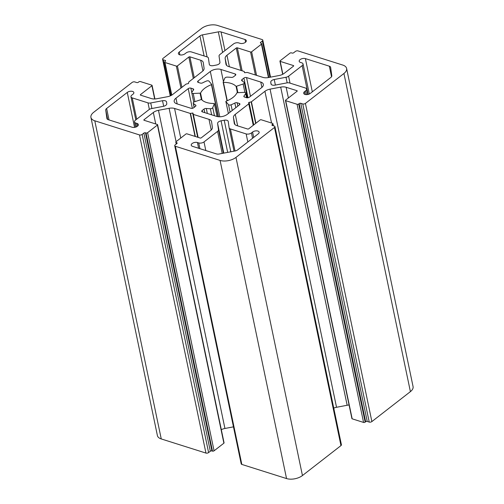 <?xml version="1.0" encoding="UTF-8"?>
<svg xmlns="http://www.w3.org/2000/svg" width="504" height="504" viewBox="0 0 504 504"><rect width="100%" height="100%" fill="white"/><g stroke="black" fill="none" stroke-linecap="round" stroke-linejoin="round"><path stroke-width="0.76" d="M258.256 133.856A3.818 2.003 -11.8 0 0 259.144 132.174A3.818 2.003 -11.8 0 0 257.859 131.046A3.818 2.003 -11.8 0 0 252.561 132.054L251.458 132.911A3.818 2.003 168.2 0 1 246.154 133.919L230.404 128.942A3.818 2.003 168.2 0 1 229.125 127.814A3.818 2.003 168.2 0 1 229.112 127.745L228.236 121.502A3.818 2.003 -11.8 0 0 228.224 121.433A3.818 2.003 -11.8 0 0 226.939 120.305A3.818 2.003 -11.8 0 0 224.204 120.229L221.073 120.821A3.818 2.003 -11.8 0 0 217.608 123.518L218.484 129.761A3.818 2.003 168.2 0 1 217.583 131.374L204.013 141.92A3.818 2.003 168.2 0 1 198.708 142.928L197.429 142.525A3.818 2.003 -11.8 0 0 193.227 142.897A3.818 2.003 -11.8 0 0 191.237 145.209A3.818 2.003 -11.8 0 0 192.522 146.336L216.474 153.915A3.818 2.003 -11.8 0 0 219.208 153.991L235.047 150.986A3.818 2.003 -11.8 0 0 237.617 149.902L258.256 133.856M166.547 101.991A3.818 2.003 -11.8 0 0 166.534 101.921A3.818 2.003 -11.8 0 0 165.255 100.794A3.818 2.003 -11.8 0 0 162.521 100.718L150.734 102.955A3.818 2.003 168.2 0 1 148 102.879L132.25 97.896A3.818 2.003 168.2 0 1 130.971 96.768A3.818 2.003 168.2 0 1 131.859 95.086L132.962 94.229A3.818 2.003 -11.8 0 0 133.85 92.547A3.818 2.003 -11.8 0 0 132.571 91.419A3.818 2.003 -11.8 0 0 127.266 92.427L106.627 108.473A3.818 2.003 -11.8 0 0 105.727 110.086L106.905 118.472A3.818 2.003 -11.8 0 0 106.917 118.541A3.818 2.003 -11.8 0 0 108.196 119.668L132.155 127.247A3.818 2.003 -11.8 0 0 136.357 126.876A3.818 2.003 -11.8 0 0 138.342 124.557A3.818 2.003 -11.8 0 0 137.063 123.43L135.778 123.026A3.818 2.003 168.2 0 1 134.499 121.899A3.818 2.003 168.2 0 1 135.387 120.217L148.957 109.67A3.818 2.003 168.2 0 1 151.521 108.587L163.309 106.344A3.818 2.003 -11.8 0 0 166.78 103.648L166.547 101.991M206.476 81.05A1.909 1.002 168.2 0 1 208.524 80.886A1.909 1.002 168.2 0 1 209.04 81.201L211.667 84.363L211.459 84.653A19.083 10.011 -11.8 0 0 200.561 93.127L193.221 93.498A1.909 1.002 168.2 0 1 191.785 92.837A1.909 1.002 168.2 0 1 191.86 92.408A28.627 15.013 168.2 0 1 193.492 89.964A1.909 1.002 -11.8 0 0 193.675 89.372A1.909 1.002 -11.8 0 0 193.032 88.811L190.884 88.131A1.909 1.002 -11.8 0 0 188.231 88.635L175.965 98.173A7.636 4 -11.8 0 0 174.189 101.531A7.636 4 -11.8 0 0 176.753 103.786L190.991 108.291A1.909 1.002 -11.8 0 0 193.643 107.787L195.489 106.35A1.909 1.002 -11.8 0 0 195.936 105.506A1.909 1.002 -11.8 0 0 195.615 105.09A28.627 15.013 168.2 0 1 193.397 103.37A1.909 1.002 168.2 0 1 193.221 103.062A1.909 1.002 168.2 0 1 194.393 101.833L201.455 99.471A19.083 10.011 -11.8 0 0 214.106 103.471L214.376 103.673L212.751 107.642A1.909 1.002 168.2 0 1 210.363 108.738A28.627 15.013 168.2 0 1 206.287 108.467A1.909 1.002 -11.8 0 0 204.032 109.053L202.186 110.489A1.909 1.002 -11.8 0 0 201.739 111.327A1.909 1.002 -11.8 0 0 202.381 111.894L216.619 116.392A7.636 4 -11.8 0 0 227.222 114.383L239.488 104.845A1.909 1.002 -11.8 0 0 239.936 104.007A1.909 1.002 -11.8 0 0 239.293 103.446L237.145 102.766A1.909 1.002 -11.8 0 0 234.845 103.043A28.627 15.013 168.2 0 1 231.059 104.807A1.909 1.002 168.2 0 1 228.495 104.656L225.868 101.493L226.076 101.197A19.083 10.011 -11.8 0 0 236.974 92.723L244.314 92.358A1.909 1.002 168.2 0 1 245.108 92.459A1.909 1.002 168.2 0 1 245.75 93.02A1.909 1.002 168.2 0 1 245.675 93.442A28.627 15.013 168.2 0 1 244.049 95.892A1.909 1.002 -11.8 0 0 243.867 96.478A1.909 1.002 -11.8 0 0 244.503 97.045L246.651 97.719A1.909 1.002 -11.8 0 0 249.304 97.215L261.57 87.683A7.636 4 -11.8 0 0 263.346 84.319A7.636 4 -11.8 0 0 260.782 82.07L246.544 77.566A1.909 1.002 -11.8 0 0 243.892 78.07L242.046 79.506A1.909 1.002 -11.8 0 0 241.599 80.344A1.909 1.002 -11.8 0 0 241.926 80.766A28.627 15.013 168.2 0 1 244.138 82.486A1.909 1.002 168.2 0 1 244.314 82.788A1.909 1.002 168.2 0 1 243.142 84.017L236.086 86.386A19.083 10.011 -11.8 0 0 231.034 83.393A19.083 10.011 -11.8 0 0 223.436 82.385L223.159 82.183L224.784 78.215A1.909 1.002 168.2 0 1 227.172 77.118A28.627 15.013 168.2 0 1 231.248 77.389A1.909 1.002 -11.8 0 0 233.503 76.803L235.349 75.367A1.909 1.002 -11.8 0 0 235.796 74.523A1.909 1.002 -11.8 0 0 235.154 73.962L220.916 69.457A7.636 4 -11.8 0 0 210.313 71.474L198.047 81.005A1.909 1.002 -11.8 0 0 197.599 81.85A1.909 1.002 -11.8 0 0 198.242 82.41L200.39 83.091A1.909 1.002 -11.8 0 0 202.69 82.813A28.627 15.013 168.2 0 1 206.476 81.05M192.906 113.028L193.322 114.395L208.996 119.347A7.636 4 168.2 0 1 211.56 121.603A7.636 4 168.2 0 1 211.586 121.741L212.373 127.367A7.636 4 168.2 0 1 210.571 130.593L201.26 137.831A0.762 0.403 168.2 0 1 200.201 138.033L186.959 133.844A0.762 0.403 -11.8 0 0 185.9 134.045L176.085 141.674A1.147 0.598 -11.8 0 0 175.82 142.178A1.147 0.598 -11.8 0 0 176.205 142.519L176.772 142.695A1.147 0.598 168.2 0 1 177.156 143.035A1.147 0.598 168.2 0 1 176.891 143.539L175.172 144.875A1.909 1.002 -11.8 0 0 174.731 145.719A1.909 1.002 -11.8 0 0 175.373 146.28L220.078 160.417A11.453 6.004 -11.8 0 0 235.979 157.399L274.497 127.455A1.909 1.002 -11.8 0 0 274.945 126.617A1.909 1.002 -11.8 0 0 274.302 126.057L272.311 125.42A1.147 0.598 168.2 0 1 271.927 125.087A1.147 0.598 168.2 0 1 272.192 124.582L272.683 124.198A1.147 0.598 -11.8 0 0 272.947 123.694A1.147 0.598 -11.8 0 0 272.563 123.354L261.173 119.757A0.762 0.403 -11.8 0 0 260.114 119.958L248.705 128.822A0.762 0.403 168.2 0 1 247.647 129.024L236.836 125.609A7.636 4 168.2 0 1 234.272 123.354A7.636 4 168.2 0 1 234.247 123.215L233.459 117.59A7.636 4 168.2 0 1 235.261 114.364L248.762 103.868L248.692 102.583L251.42 101.802L264.921 91.306A7.636 4 168.2 0 1 270.062 89.132L280.69 87.116A7.636 4 168.2 0 1 286.152 87.274L296.957 90.695A0.762 0.403 168.2 0 1 297.215 90.915A0.762 0.403 168.2 0 1 297.039 91.255L285.629 100.12A0.762 0.403 -11.8 0 0 285.453 100.46A0.762 0.403 -11.8 0 0 285.711 100.68L297.102 104.284A1.147 0.598 -11.8 0 0 298.689 103.982L299.181 103.603A1.147 0.598 168.2 0 1 300.768 103.301L302.765 103.931A1.909 1.002 -11.8 0 0 305.411 103.427L343.936 73.483A11.453 6.004 -11.8 0 0 346.601 68.443A11.453 6.004 -11.8 0 0 342.751 65.06L298.047 50.923A1.909 1.002 -11.8 0 0 295.394 51.427L293.674 52.763A1.147 0.598 168.2 0 1 292.087 53.065L291.52 52.882A1.147 0.598 -11.8 0 0 289.926 53.185L280.111 60.814A0.762 0.403 -11.8 0 0 279.934 61.148A0.762 0.403 -11.8 0 0 280.192 61.375L293.435 65.564A0.762 0.403 168.2 0 1 293.687 65.791A0.762 0.403 168.2 0 1 293.511 66.125L284.199 73.364A7.636 4 168.2 0 1 279.065 75.531L268.437 77.547A7.636 4 168.2 0 1 262.968 77.395L247.3 72.437L244.503 72.708L244.213 71.461L228.545 66.503A7.636 4 168.2 0 1 225.975 64.254A7.636 4 168.2 0 1 225.95 64.115L225.162 58.483A7.636 4 168.2 0 1 226.964 55.257L236.275 48.019A0.762 0.403 168.2 0 1 237.334 47.823L250.576 52.006A0.762 0.403 -11.8 0 0 251.635 51.805L261.45 44.176A1.147 0.598 -11.8 0 0 261.715 43.672A1.147 0.598 -11.8 0 0 261.33 43.338L260.763 43.155A1.147 0.598 168.2 0 1 260.379 42.815A1.147 0.598 168.2 0 1 260.644 42.311L262.363 40.981A1.909 1.002 -11.8 0 0 262.804 40.137A1.909 1.002 -11.8 0 0 262.168 39.577L217.457 25.433A11.453 6.004 -11.8 0 0 201.556 28.457L163.038 58.395A1.909 1.002 -11.8 0 0 162.59 59.239A1.909 1.002 -11.8 0 0 163.233 59.8L165.224 60.43A1.147 0.598 168.2 0 1 165.608 60.77A1.147 0.598 168.2 0 1 165.344 61.274L164.852 61.652A1.147 0.598 -11.8 0 0 164.588 62.156A1.147 0.598 -11.8 0 0 164.972 62.496L176.362 66.1A0.762 0.403 -11.8 0 0 177.421 65.898L188.83 57.028A0.762 0.403 168.2 0 1 189.888 56.826L200.699 60.247A7.636 4 168.2 0 1 203.263 62.502A7.636 4 168.2 0 1 203.288 62.635L204.076 68.267A7.636 4 168.2 0 1 202.274 71.492L188.773 81.988L188.496 83.544L186.115 84.055L172.614 94.55A7.636 4 168.2 0 1 167.473 96.718L156.845 98.734A7.636 4 168.2 0 1 151.383 98.582L140.578 95.162A0.762 0.403 168.2 0 1 140.32 94.935A0.762 0.403 168.2 0 1 140.496 94.601L151.906 85.73A0.762 0.403 -11.8 0 0 152.082 85.397A0.762 0.403 -11.8 0 0 151.83 85.17L140.44 81.566A1.147 0.598 -11.8 0 0 138.846 81.868L138.354 82.253A1.147 0.598 168.2 0 1 136.767 82.555L134.77 81.925A1.909 1.002 -11.8 0 0 132.124 82.429L93.599 112.367A11.453 6.004 -11.8 0 0 90.934 117.413A11.453 6.004 -11.8 0 0 94.783 120.79L139.488 134.933A1.909 1.002 -11.8 0 0 142.141 134.429L143.861 133.094A1.147 0.598 168.2 0 1 145.448 132.791L146.021 132.974A1.147 0.598 -11.8 0 0 147.609 132.672L157.424 125.042A0.762 0.403 -11.8 0 0 157.601 124.702A0.762 0.403 -11.8 0 0 157.343 124.482L144.106 120.292A0.762 0.403 168.2 0 1 143.848 120.065A0.762 0.403 168.2 0 1 144.024 119.732L153.336 112.493A7.636 4 168.2 0 1 158.477 110.319L169.098 108.303A7.636 4 168.2 0 1 174.567 108.461L190.235 113.419L192.906 113.028M90.934 117.413L157.399 435.557A11.453 6.004 -11.8 0 0 161.249 438.94L205.953 453.077A1.909 1.002 -11.8 0 0 208.606 452.573L210.326 451.238A1.147 0.598 168.2 0 1 211.913 450.935L212.48 451.118A1.147 0.598 -11.8 0 0 214.074 450.815L223.889 443.186A0.762 0.403 -11.8 0 0 224.066 442.852L157.601 124.702M221.313 429.685A7.636 4 168.2 0 1 224.935 428.469L233.459 426.85M174.731 145.719L241.196 463.863A1.909 1.002 -11.8 0 0 241.832 464.423L286.543 478.567A11.453 6.004 -11.8 0 0 302.444 475.543L340.962 445.605A1.909 1.002 -11.8 0 0 341.41 444.761L274.945 126.617M333.749 408.108A7.636 4 168.2 0 1 336.527 407.282L347.155 405.266A7.636 4 168.2 0 1 349.083 405.033M285.453 100.46L351.918 418.604A0.762 0.403 -11.8 0 0 352.17 418.83L363.56 422.434A1.147 0.598 -11.8 0 0 365.154 422.131L365.646 421.747A1.147 0.598 168.2 0 1 367.233 421.445L369.23 422.075A1.909 1.002 -11.8 0 0 371.876 421.571L410.401 391.633A11.453 6.004 -11.8 0 0 413.066 386.587L346.601 68.443M202.488 34.87A3.818 2.003 -11.8 0 0 199.918 35.954L179.279 51.994A3.818 2.003 -11.8 0 0 178.391 53.676A3.818 2.003 -11.8 0 0 181.012 55.005A3.818 2.003 -11.8 0 0 184.974 53.796L186.083 52.939A3.818 2.003 168.2 0 1 191.381 51.931L207.131 56.914A3.818 2.003 168.2 0 1 208.41 58.042A3.818 2.003 168.2 0 1 208.423 58.111L209.299 64.355A3.818 2.003 -11.8 0 0 209.311 64.424A3.818 2.003 -11.8 0 0 213.331 65.627L216.462 65.035A3.818 2.003 -11.8 0 0 219.933 62.339L219.051 56.089A3.818 2.003 168.2 0 1 219.952 54.482L233.522 43.93A3.818 2.003 168.2 0 1 238.827 42.928L240.106 43.331A3.818 2.003 -11.8 0 0 244.308 42.96A3.818 2.003 -11.8 0 0 246.298 40.641A3.818 2.003 -11.8 0 0 245.013 39.514L221.061 31.941A3.818 2.003 -11.8 0 0 218.327 31.859L202.488 34.87L207.094 56.902M330.908 77.383A3.818 2.003 -11.8 0 0 331.808 75.77L330.63 67.379A3.818 2.003 -11.8 0 0 330.618 67.309A3.818 2.003 -11.8 0 0 329.339 66.188L305.38 58.609A3.818 2.003 -11.8 0 0 301.178 58.981A3.818 2.003 -11.8 0 0 299.193 61.299A3.818 2.003 -11.8 0 0 300.472 62.427L301.757 62.83A3.818 2.003 168.2 0 1 303.043 63.958A3.818 2.003 168.2 0 1 302.148 65.64L288.584 76.186A3.818 2.003 168.2 0 1 286.014 77.27L274.226 79.506A3.818 2.003 -11.8 0 0 270.755 82.202L270.988 83.866A3.818 2.003 -11.8 0 0 271.001 83.935A3.818 2.003 -11.8 0 0 275.014 85.138L286.801 82.902A3.818 2.003 168.2 0 1 289.535 82.977L305.285 87.961A3.818 2.003 168.2 0 1 306.564 89.082A3.818 2.003 168.2 0 1 305.676 90.764L304.573 91.627A3.818 2.003 -11.8 0 0 303.685 93.303A3.818 2.003 -11.8 0 0 306.306 94.632A3.818 2.003 -11.8 0 0 310.269 93.423L330.908 77.383M236.086 86.386L237.365 92.516M94.783 120.79L161.249 438.94M139.488 134.933L205.953 453.077M142.141 134.429L208.606 452.573M143.861 133.094L210.326 451.238M145.448 132.791L211.913 450.935M146.021 132.974L212.48 451.118M147.609 132.672L214.074 450.815M157.424 125.042L223.889 443.186M144.024 119.732L144.144 120.305M153.336 112.493L155.736 123.971M158.477 110.319L224.935 428.469M169.098 108.303L176.072 141.681M174.567 108.461L180.747 138.052M190.235 113.419L195.042 136.401M190.512 113.425L195.332 136.496M192.629 113.022L197.688 137.239M193.196 114.288L198.009 137.34L193.196 114.282M193.322 114.395L198.122 137.378M208.996 119.347L211.226 130.019M176.205 142.519L176.482 143.861M176.772 142.695L176.942 143.501M175.373 146.28L241.832 464.423M220.078 160.417L286.543 478.567M235.979 157.399L302.444 475.543M274.497 127.455L340.962 445.605M272.192 124.582L272.374 125.446M272.683 124.198L272.985 125.635M233.459 117.59L234.902 124.501M235.261 114.364L237.661 125.868M248.762 103.868L253.241 125.301M248.85 103.704L253.348 125.219M248.692 102.583L253.411 125.162M249.045 102.312L253.758 124.898M251.162 101.909L255.654 123.423M251.42 101.802L255.9 123.234M264.921 91.306L271.555 123.039M270.062 89.132L336.527 407.282M280.69 87.116L347.155 405.266M286.152 87.274L288.389 97.978M296.957 90.695L297.07 91.224M285.711 100.68L352.17 418.83M297.102 104.284L363.56 422.434M298.689 103.982L365.154 422.131M299.181 103.603L365.646 421.747M300.768 103.301L367.233 421.445M302.765 103.931L369.23 422.075M305.411 103.427L371.876 421.571M343.936 73.483L410.401 391.633M280.192 61.375L282.876 74.214M293.435 65.564L293.542 66.1M225.162 58.483L226.605 65.4M226.964 55.257L229.37 66.767M236.275 48.019L240.956 70.428M237.334 47.823L242.134 70.806M250.576 52.006L255.377 74.989M251.635 51.805L256.561 75.367M261.45 44.176L268.424 77.553M260.644 42.311L260.826 43.174M262.363 40.981L269.942 77.263M163.233 59.8L170.73 95.684M165.224 60.43L165.394 61.23M164.972 62.496L171.788 95.117M176.362 66.1L180.949 88.068M177.421 65.898L181.9 87.331M188.83 57.028L193.309 78.46M189.888 56.826L194.254 77.723M200.699 60.247L202.929 70.919M140.496 94.601L140.616 95.174M151.906 85.73L154.671 98.979M199.918 35.954L204.101 55.957M218.327 31.859L222.617 52.41M221.061 31.941L224.954 50.589M245.013 39.514L245.574 42.191M179.279 51.994L179.878 54.86M304.573 91.627L305.172 94.487M305.676 90.764L306.489 94.632M270.755 82.202L271.209 84.382M274.226 79.506L275.386 85.069M286.014 77.27L287.173 82.839M288.584 76.186L290.033 83.135M302.148 65.64L308.158 94.406M305.38 58.609L312.322 91.829M329.339 66.188L331.538 76.728M235.154 73.962L235.431 75.298M223.19 82.309L227.052 100.813M223.436 82.385L227.266 100.718M236.571 86.423L237.838 92.503M243.142 84.017L244.894 92.402M242.046 79.506L242.367 81.056M243.892 78.07L248.006 97.763M246.544 77.566L250.463 96.314M260.782 82.07L261.897 87.412M244.049 95.892L244.27 96.944M245.675 93.442L246.563 97.694M225.868 101.493L228.375 113.482L225.849 101.443M228.495 104.656L230.063 112.172M231.059 104.807L232.243 110.477M234.845 103.043L235.822 107.698M237.145 102.766L237.844 106.123M239.293 103.446L239.57 104.782M202.186 110.489L202.482 111.926M204.032 109.053L204.788 112.65M206.287 108.467L207.333 113.457M210.363 108.738L211.636 114.817M212.751 107.642L214.439 115.706M214.376 103.673L217.06 116.518M193.397 103.37L194.223 107.333M195.615 105.09L195.81 106.023M175.965 98.173L177.169 103.918M188.231 88.635L192.345 108.328M190.884 88.131L191.803 92.541M193.032 88.811L193.316 90.178M193.221 93.498L194.922 101.638M200.113 93.341L201.379 99.42M200.561 93.127L202.003 100.031M211.459 84.653L218.163 116.72M211.686 84.47L218.434 116.752M198.047 81.005L198.349 82.442M210.313 71.474L219.782 116.796M220.916 69.457L223.436 81.509M105.727 110.086L107.686 119.454M106.627 108.473L109.022 119.927M127.266 92.427L134.568 127.373M132.25 97.896L136.704 119.196M148 102.879L149.36 109.387M150.734 102.955L151.893 108.511M162.521 100.718L163.68 106.268M135.778 123.026L136.565 126.781M137.063 123.43L137.617 126.101M197.429 142.525L198.626 148.27M198.708 142.928L199.912 148.674M204.013 141.92L205.815 150.538M217.583 131.374L222.188 153.424M218.484 129.761L223.379 153.203M217.608 123.518L223.789 153.121M221.073 120.821L227.669 152.384M224.204 120.229L230.801 151.792M229.137 127.884L234.007 151.181L229.125 127.814M230.404 128.942L235.015 150.992M246.154 133.919L247.836 141.958M251.458 132.911L252.573 138.272M252.561 132.054L253.682 137.416M175.82 142.178L176.211 144.068M272.947 123.694L273.382 125.761M279.934 61.148L282.687 74.315M261.715 43.672L268.783 77.484M262.804 40.137L270.541 77.15M162.59 59.239L170.251 95.892M164.588 62.156L171.505 95.281M152.082 85.397L154.917 98.967M306.564 89.082L307.698 94.513M303.043 63.958L309.317 93.996M223.152 82.253L227.033 100.819M244.314 82.788L247.458 97.82M245.75 93.02L246.739 97.745M214.383 103.603L217.085 116.525M193.221 103.062L194.128 107.409M191.785 92.837L193.738 102.173M211.693 84.414L218.446 116.752M130.971 96.768L135.803 119.895M134.499 121.899L135.595 127.153"/></g></svg>
